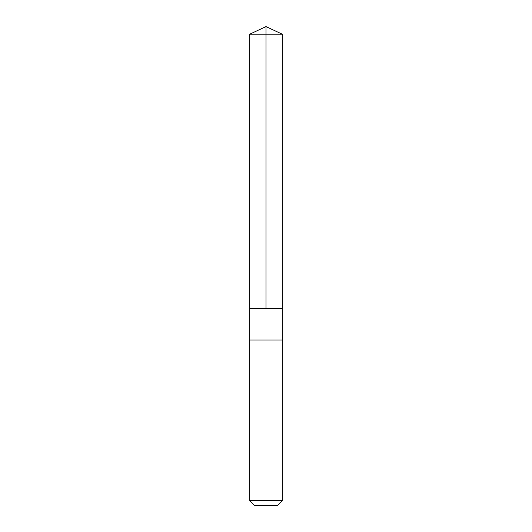<?xml version="1.0" encoding="UTF-8"?>
<svg xmlns="http://www.w3.org/2000/svg" width="532" height="532" viewBox="0 0 532 532"><rect width="100%" height="100%" fill="white"/><g stroke="black" fill="none" stroke-linecap="round" stroke-linejoin="round"><path stroke-width="0.4" stroke-dasharray="2.66 2" d="M275.031 308.66L249.681 308.66L275.031 308.66M249.674 34.214L282.326 34.214M275.031 339.995L249.674 339.995L275.031 339.995M249.674 500.685L282.326 500.685M254.389 505.4L277.611 505.4"/><path stroke-width="0.8" d="M249.681 308.66L282.319 308.66L282.326 34.214L249.674 34.214L249.681 308.66L282.319 308.66L282.319 339.995L249.681 339.995L249.681 308.66M256.969 339.995L249.674 339.995L249.674 500.685L282.326 500.685L282.326 339.995L256.969 339.995M282.326 500.685L277.611 505.4L254.389 505.4L249.674 500.685M266 308.66L266 26.6L249.674 34.214M266 26.6L282.326 34.214"/></g></svg>
